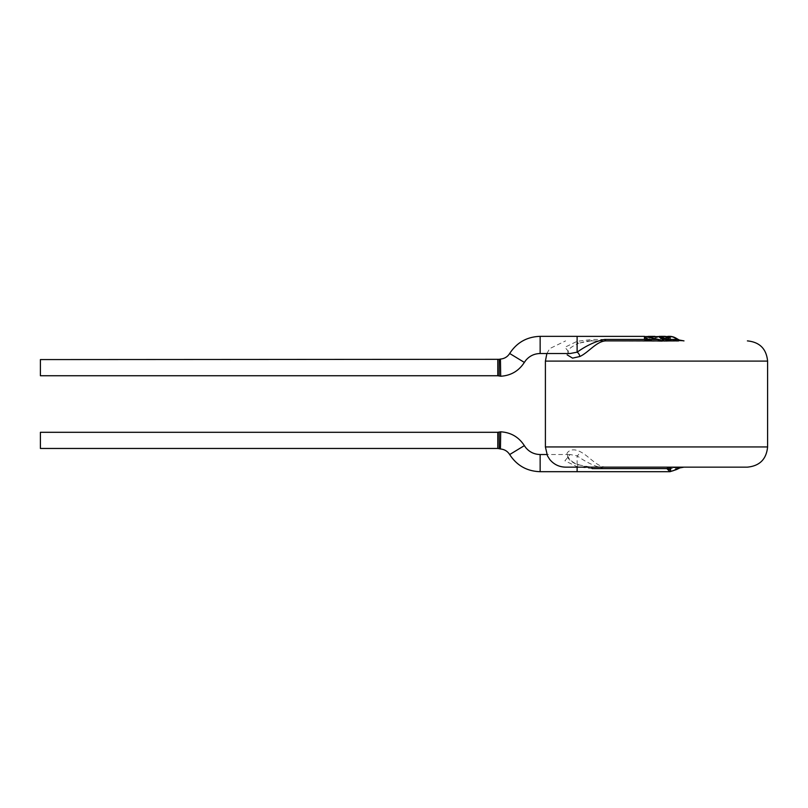 <?xml version="1.0" encoding="UTF-8"?>
<svg xmlns="http://www.w3.org/2000/svg" width="808" height="808" viewBox="0 0 808 808"><rect width="100%" height="100%" fill="white"/><g stroke="black" fill="none" stroke-linecap="round" stroke-linejoin="round"><path stroke-width="0.61" stroke-dasharray="4.04 3.03" d="M644.461 337.34L644.461 339.542M650.238 340.895L590.81 340.895A4.04 1.798 -90 0 0 592.193 339.441L577.114 341.329L564.913 347.258L570.125 353.52L567.913 352.551C568.468 352.965 564.661 349.551 578.457 343.44A4.04 0.616 -109.5 0 1 577.114 341.329L577.114 336.35M644.35 339.683C652.985 341.289 661.267 341.764 669.216 341.097L669.216 340.693M648.794 340.895L653.177 340.895L648.794 340.895M653.712 340.895L650.389 340.895M590.81 340.895L578.568 343.208A4.04 0.616 -109.5 0 1 578.457 343.44C589.274 340.118 589.264 341.158 590.81 340.895L644.471 341.097L644.43 340.572M660.025 339.926L644.451 336.481M644.895 336.562L648.178 336.562M648.38 336.35L644.461 336.481M657.045 337.047L654.985 336.35M656.429 336.572L654.288 336.633L644.511 340.956M654.268 336.431L644.461 340.754L647.592 340.895L643.915 340.996L669.044 340.996L670.923 340.35A4.04 3.727 12.1 0 0 668.075 340.35L669.125 340.895L683.992 340.895L634.411 340.895L678.589 341.097L644.481 341.107M660.378 336.35L646.602 340.895L644.461 340.895L659.964 340.895L667.741 337.209L666.873 339.441L668.075 340.35M670.115 336.36L659.974 341.097L644.461 341.097L649.036 340.633L658.692 336.572M670.256 340.895L678.589 341.097L668.418 341.097L659.146 336.956M659.934 340.087L661.863 341.097L669.216 341.097L644.461 340.895L661.621 340.996M648.582 339.703C645.481 340.259 647.582 341.481 648.582 339.703M642.38 340.895L669.216 340.895L647.592 340.996M500.697 376.235L500.435 359.055M40.4 375.74L40.4 359.58M592.193 468.6L577.114 466.711L564.913 460.792L570.125 454.52L577.114 455.864C586.598 462.59 595.789 466.832 604.687 468.6A4.04 2.373 -90 0 1 606.515 467.145L747.4 467.145M606.515 467.145C596.991 467.438 588.759 455.611 579.841 451.531C574.67 448.995 570.529 449.319 567.448 452.52C564.701 457.601 573.013 463.59 578.568 464.832L590.81 467.145L683.992 467.145L606.515 467.145L683.992 467.145L676.983 468.6A4.04 1.475 -119.7 0 1 676.609 469.519M565.6 467.145L590.81 467.145C588.234 467.297 584.123 466.448 578.457 464.6A4.04 0.616 109.5 0 1 578.568 464.832M577.114 471.69L577.114 455.864A4.04 2.343 -63.1 0 0 579.841 451.531M604.687 468.6L676.983 468.6L670.105 471.69M577.114 467.145L577.114 466.711A4.04 0.616 109.5 0 1 578.457 464.6C569.367 462.146 566.327 453.975 568.004 455.298L570.125 454.52L546.875 454.52M500.435 448.985L500.697 431.815M40.4 448.46L40.4 432.3M647.158 339.441L592.193 339.441M668.933 340.996L644.471 341.097L656.47 341.097L660.459 339.582L664.55 336.481L660.338 339.441L656.47 340.895L644.461 340.895L669.216 341.097L644.461 340.996L669.216 340.996M669.226 336.582L665.449 336.926L667.994 336.421M669.216 336.441L667.741 337.209M675.902 338.532L679.599 340.35L670.923 340.35L670.549 338.532C670.044 336.461 671.822 336.461 675.902 338.532A4.04 1.475 119.7 0 1 676.609 338.522M670.549 338.532A4.04 3.474 -25.4 0 0 666.873 339.441L664.025 339.441M683.962 340.895L679.831 340.118M659.964 340.895L661.621 340.895M666.055 340.996L664.509 340.996M664.398 340.996L644.461 340.996L663.297 340.895M669.044 340.895L669.771 340.996L669.044 340.996M656.854 340.996L655.409 340.996M647.228 340.996L648.319 340.996M655.248 340.996L656.854 340.895M647.228 340.895L648.319 340.895M663.681 340.996L664.509 340.895M664.398 340.895L663.822 340.996M661.439 340.996L663.822 340.895M660.146 340.996L661.045 340.895M658.732 340.996L660.146 340.895M658.732 340.895L647.592 340.895M647.016 340.996L644.461 341.097M647.562 340.895L663.681 340.895M665.156 336.613L668.519 338.118M665.449 336.926L668.095 336.552M669.711 337.431L668.327 338.431M669.216 336.552L665.509 337.118M646.602 340.895L656.47 340.895M641.835 340.996L641.067 340.996L641.835 340.895M641.067 340.895L647.703 340.895M666.156 340.996L669.761 340.996L666.156 340.895M634.411 340.895L642.38 340.996M647.703 340.996L643.107 340.895M641.067 340.996L643.107 340.996M644.461 340.996L678.589 340.895M540.148 336.35L540.148 353.52M509.676 353.49L524.352 362.408M497.789 375.74L497.789 359.58M545.4 361.095L767.6 361.095M545.4 446.945L767.6 446.945M540.148 454.52L540.148 471.69M524.352 445.632L509.676 454.55M499.182 432.058L499.233 448.723M497.789 448.46L497.789 432.3M660.338 339.441L656.47 339.441M653.712 340.905L661.055 341.188C656.025 341.148 649.642 341.511 648.824 340.532M662.015 341.107L664.671 341.127M664.358 341.097L673.195 341.077M670.559 341.107L678.599 341.097M546.875 353.52L549.733 348.591L565.6 340.895M649.481 336.36L648.38 336.36M657.793 341.097L642.915 341.097"/><path stroke-width="1.21" d="M651.905 340.895L644.461 337.34L644.461 339.542L648.4 340.895M644.461 337.552L650.238 340.895M650.389 340.895L647.137 339.441L645.693 339.441L648.794 340.895M678.589 340.895L606.515 340.895A4.04 2.373 90 0 1 604.687 339.441L644.461 339.441M634.411 340.895L606.515 340.895C596.991 340.602 588.759 352.429 579.841 356.51A4.04 2.343 63.1 0 0 577.114 352.177C586.598 345.45 595.789 341.208 604.687 339.441M579.841 356.51L572.559 358.136L567.155 354.853M570.125 353.52L577.114 352.177L577.114 336.35L540.148 336.35L540.148 353.52L570.125 353.52M644.451 336.481L658.621 339.441L661.873 340.895M648.178 336.562L657.045 337.047L648.38 336.35M654.258 336.431L657.106 336.855M656.429 336.572L658.692 336.572L670.256 340.895M671.933 340.895L659.298 336.31M664.226 341.097L659.146 336.956L664.237 340.895M668.428 340.895L659.187 336.764M497.789 359.58L497.789 375.74L40.4 375.74L40.4 359.58L499.233 359.318L499.182 375.983L499.233 359.318L500.435 359.055L500.697 376.235C510.909 375.599 518.786 370.993 524.352 362.408L509.676 353.49C516.847 342.471 527.008 336.764 540.148 336.35M747.4 340.895C759.672 342.097 766.398 348.824 767.6 361.095L767.6 446.945C766.398 459.217 759.672 465.953 747.4 467.145L565.6 467.145C559.136 467.004 553.854 464.438 549.733 459.449L547.46 455.833L545.4 446.945L767.6 446.945M679.831 467.923L683.992 467.145L679.831 467.923L676.609 469.519A4.04 1.475 -119.7 0 1 675.902 469.509L679.599 467.691L669.125 467.145L668.075 467.691A4.04 3.727 -12.1 0 0 670.923 467.691L670.549 469.509C670.044 471.579 671.822 471.579 675.902 469.509M676.609 469.519L670.014 471.69L666.873 468.6A4.04 3.474 25.4 0 0 670.549 469.509M590.81 467.145A4.04 1.798 90 0 1 592.193 468.6L666.873 468.6L668.075 467.691M500.435 448.985L499.233 448.723L499.182 432.058L500.697 431.815L500.435 448.985C504.424 449.329 507.505 451.187 509.676 454.55L524.352 445.632L525.705 447.571C529.462 452.076 534.28 454.399 540.148 454.52L540.148 471.69L577.114 471.69L577.114 467.145M497.789 432.3L40.4 432.3L40.4 448.46L497.789 448.46L497.789 432.3L499.182 432.058M667.994 336.421L668.428 338.269L664.55 336.481L665.297 336.34L660.378 336.35M667.994 336.35L670.115 336.35C672.367 336.481 674.529 337.199 676.609 338.522A4.04 1.475 119.7 0 1 676.983 339.441C674.226 337.229 671.64 336.229 669.216 336.441M676.609 338.522L679.841 340.35L676.983 339.441L667.873 339.441M679.841 340.35L683.992 340.895L679.831 340.118M665.398 336.542L668.095 336.552L669.711 337.431M647.854 339.441L658.621 339.441M767.6 361.095L545.4 361.095L546.875 353.52M662.025 339.441L664.378 339.441M656.47 339.441L650.935 339.441M645.693 339.441L647.137 339.441M649.42 340.764L648.824 340.532M648.178 336.552L644.461 336.552M524.352 362.408L525.705 360.469C529.462 355.964 534.28 353.651 540.148 353.52M500.435 359.055C504.424 358.712 507.505 356.863 509.676 353.49M497.789 375.74L500.697 376.225M545.4 361.095L545.4 446.945M577.114 471.69L670.014 471.69M546.875 454.52L540.148 454.52M509.676 454.55C516.847 465.57 527.008 471.286 540.148 471.69M500.697 431.815C510.909 432.442 518.786 437.047 524.352 445.632M499.233 448.723L497.789 448.46M577.114 336.36L644.501 336.36M654.985 336.36L649.481 336.36"/></g></svg>
